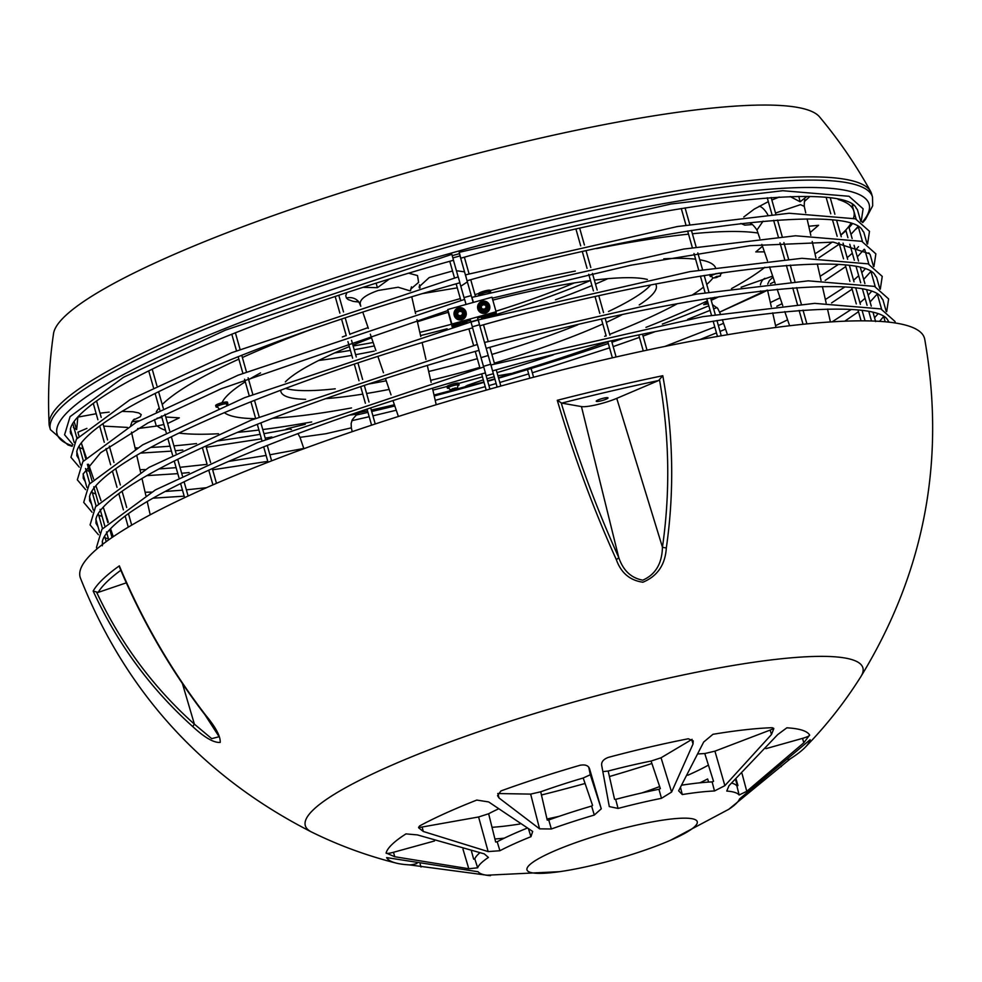 <?xml version="1.0" encoding="UTF-8"?>
<svg xmlns="http://www.w3.org/2000/svg" width="982" height="982" viewBox="0 0 982 982"><rect width="100%" height="100%" fill="white"/><g stroke="black" fill="none" stroke-linecap="round" stroke-linejoin="round"><path stroke-width="1.47" d="M80.929 413.766A405.382 64.112 164.2 0 0 77.774 417.681L76.657 429.6L73.38 427.563M76.461 436.56A405.382 64.112 164.2 0 0 77.639 437.677M135.062 447.89A405.382 64.112 164.2 0 0 137.32 447.866M150.676 447.436A405.382 64.112 164.2 0 0 170.033 446.184M173.912 445.865A405.382 64.112 164.2 0 0 196.523 443.569M217.341 440.943A405.382 64.112 164.2 0 0 260.132 434.314M263.925 433.663A405.382 64.112 164.2 0 0 288.401 429.208L288.843 429.134M289.506 429.036L291.445 429.465M356.441 415.005A405.382 64.112 164.2 0 0 367.955 412.366M371.687 411.495A405.382 64.112 164.2 0 0 394.801 405.959M434.228 395.967A405.382 64.112 164.2 0 0 484.028 382.354M487.698 381.298A405.382 64.112 164.2 0 0 494.916 379.224M498.598 378.168A405.382 64.112 164.2 0 0 608.312 343.491M611.946 342.239A405.382 64.112 164.2 0 0 622.195 338.667M662.334 324.097A405.382 64.112 164.2 0 0 708.808 305.807M767.715 284.031L769.348 280.619L773.018 277.12M452.272 255.651A413.029 65.328 -15.8 0 1 459.625 253.601M810.175 232.525L818.571 225.295L808.763 226.253M419.461 288.057L419.081 286.83L429.232 277.55L452.518 270.995M464.535 271.842L456.409 270.713M131.969 421.794L139.051 420.799M154.444 419.56L156.322 426.102L163.896 424.494M167.591 423.524L179.313 417.853L165.749 417.006M161.907 417.46L157.095 418.197M465.898 386.073L466.02 386.712L465.259 386.626L467.174 385.423L483.316 379.838M498.475 377.763L513.267 373.148L497.911 375.762M494.216 376.732L486.986 378.757M862.736 222.57L865.523 219.354L872.691 205.803L872.507 197.038L871.586 193.798A427.182 67.562 164.2 0 0 870.641 191.49A427.182 67.562 164.2 0 0 588.623 208.184A427.182 67.562 164.2 0 0 149.718 349.739A427.182 67.562 164.2 0 0 49.1 423.966A427.182 67.562 164.2 0 0 49.493 426.421L50.413 429.662L68.04 445.006L72.116 446.294M157.267 425.979A325.079 51.408 164.2 0 0 165.541 430.288M178.896 433.087A325.079 51.408 164.2 0 0 218.52 433.749M237.435 432.362A325.079 51.408 164.2 0 0 258.929 430.042M262.759 429.551A325.079 51.408 164.2 0 0 311.687 421.965M352.501 414.06A325.079 51.408 164.2 0 0 367.526 410.857M371.27 410.034A325.079 51.408 164.2 0 0 394.396 404.768M434.007 395.022A325.079 51.408 164.2 0 0 465.259 386.712L465.259 386.638M156.322 426.102L137.627 428.582M312.546 328.945A325.079 51.408 164.2 0 0 242.382 357.509M238.859 359.117A325.079 51.408 164.2 0 0 162.226 404.535M159.182 407.825A325.079 51.408 164.2 0 0 156.334 411.728M757.981 233.041A325.079 51.408 164.2 0 0 692.396 233.753M688.529 234.146A325.079 51.408 164.2 0 0 596.479 248.606M645.947 327.387A325.079 51.408 164.2 0 0 703.505 302.714A325.079 51.408 164.2 0 0 707.408 300.86M710.907 299.166A325.079 51.408 164.2 0 0 714.626 297.337M731.467 288.61A325.079 51.408 164.2 0 0 764.868 267.276M772.674 276.089L741.115 287.26M719.192 296.625L711.226 300.32M814.999 253.822A405.382 64.112 164.2 0 0 832.196 242.051M840.764 234.98A405.382 64.112 164.2 0 0 850.805 223.663M853.518 218.127A405.382 64.112 164.2 0 0 853.91 211.425A405.382 64.112 164.2 0 0 838.174 199.481M768.329 201.617L754.201 209.141L743.804 216.973M740.87 223.466L744.786 225.136L752.372 224.547M804.368 201.543L809.855 196.523M779.242 197.026L771.852 200.033M460.03 255.921A405.382 64.112 164.2 0 0 452.911 257.898M346.953 292.599L345.713 295.619L346.45 298.062L348.18 299.571L353.176 301.364L358.884 302.051M410.623 289.211L418.614 282.35L417.522 275.561L408.757 273.205M133.122 420.149L140.34 416.724L141.236 414.6L138.683 412.906L132.951 411.777L122.014 411.384M109.162 412.109L100.004 413.177M96.199 413.741L77.603 417.166M358.393 413.962L349.383 415.128M305.292 424.31L288.377 428.385L286.057 429.208L288.401 429.208M707.74 302.051L703.677 304.641L707.752 303.929M512.935 373.013A325.079 51.408 164.2 0 0 607.036 342.043M466.02 386.712L483.917 381.961M487.6 380.918L494.805 378.831M389.191 279.158L377.419 287.677L363.193 287.333M346.45 298.062A12.238 11.588 143.4 0 1 358.982 302.149L360.787 306.261M360.603 305.328C358.614 300.21 364.506 295.251 378.291 290.451L398.176 287.235L410.083 290.868M260.561 372.927A257.002 40.643 164.2 0 0 248.655 379.703A257.002 40.643 -15.8 0 1 260.561 372.927M245.279 381.802A257.002 40.643 164.2 0 0 221.993 402.73A257.002 40.643 -15.8 0 1 245.279 381.802M224.362 412.649A257.002 40.643 164.2 0 0 254.854 418.663A257.002 40.643 -15.8 0 1 224.362 412.649M272.579 418.258A257.002 40.643 164.2 0 0 351.507 407.935A257.002 40.643 -15.8 0 1 272.579 418.258M432.89 390.1A257.002 40.643 164.2 0 0 446.933 386.515A257.002 40.643 -15.8 0 1 432.89 390.1M458.729 383.397A257.002 40.643 164.2 0 0 482.469 376.83A257.002 40.643 -15.8 0 1 458.729 383.397M486.139 375.775A257.002 40.643 164.2 0 0 493.357 373.688A257.002 40.643 -15.8 0 1 486.139 375.775M497.027 372.608A257.002 40.643 164.2 0 0 553.234 354.87A257.002 40.643 -15.8 0 1 497.027 372.608M604.667 336.298A257.002 40.643 164.2 0 0 606.127 335.734A257.002 40.643 -15.8 0 1 604.667 336.298M609.699 334.334A257.002 40.643 164.2 0 0 655.583 314.682A257.002 40.643 164.2 0 0 677.31 303.733A257.002 40.643 -15.8 0 1 609.699 334.334M692.605 294.784A257.002 40.643 164.2 0 0 703.517 287.125A257.002 40.643 -15.8 0 1 692.605 294.784M706.733 284.449A257.002 40.643 164.2 0 0 712.932 277.98A257.002 40.643 -15.8 0 1 706.733 284.449M715.473 267.497A257.002 40.643 164.2 0 0 699.761 259.776A257.002 40.643 -15.8 0 1 715.473 267.497M695.612 259.187A257.002 40.643 164.2 0 0 663.783 258.818A257.002 40.643 -15.8 0 1 695.612 259.187M575.317 271.057A257.002 40.643 164.2 0 0 490.276 290.512A257.002 40.643 -15.8 0 1 575.317 271.057M478.467 293.63A257.002 40.643 164.2 0 0 474.944 294.588A257.002 40.643 -15.8 0 1 478.467 293.63M471.25 295.582A257.002 40.643 164.2 0 0 464.007 297.583A257.002 40.643 -15.8 0 1 471.25 295.582M460.325 298.614A257.002 40.643 164.2 0 0 415.202 312.006A257.002 40.643 -15.8 0 1 460.325 298.614M368.078 327.632A257.002 40.643 164.2 0 0 349.813 334.199A257.002 40.643 -15.8 0 1 368.078 327.632M346.216 335.525A257.002 40.643 164.2 0 0 342.325 336.986A257.002 40.643 -15.8 0 1 346.216 335.525M762.498 246.273L755.796 251.92L764.401 251.846M422.1 293.667L457.281 287.849M460.803 286.228L467.371 281.883M806.897 196.461L800.134 201.776L790.215 196.572M775.534 213.033L800.49 204.649L804.258 206.392M750.518 223.871C751.684 223.479 753.832 225.529 756.962 230.046L763.063 221.171M761.075 292.697C769.63 289.015 769.618 289.236 761.038 293.385L719.745 312.08L761.075 292.697A12.238 9.084 -108.3 0 1 760.584 290.979M303.892 448.725L300.001 437.346L325.926 433.725L351.335 427.845L351.163 423.451L352.268 419.793C355.668 415.46 357.816 413.471 358.737 413.827M78.977 436.118L77.909 432.203L86.907 428.373M99.01 426.507L99.783 426.433M103.675 426.127L127.378 427.403M870.641 191.49C855.997 164.964 838.959 140.082 819.516 116.846A399.023 63.106 164.2 0 0 551.135 135.688A399.023 63.106 164.2 0 0 147.398 266.527A399.023 63.106 164.2 0 0 53.531 333.598C49.137 363.573 47.664 393.696 49.1 423.966M285.332 381.924A195.05 30.847 -15.8 0 1 349.347 346.597M352.906 345.136A195.05 30.847 -15.8 0 1 371.552 337.808M417.424 321.789A195.05 30.847 -15.8 0 1 448.099 312.325M492.792 300.099A195.05 30.847 -15.8 0 1 590.513 280.582M594.356 280.103A195.05 30.847 -15.8 0 1 647.408 279.465M655.657 284.093A195.05 30.847 -15.8 0 1 656.258 285.418A195.05 30.847 -15.8 0 1 656.062 288.941A195.05 30.847 -15.8 0 1 639.233 304.923M621.864 314.829A195.05 30.847 -15.8 0 1 606.324 322.378M602.801 323.974A195.05 30.847 -15.8 0 1 494.351 363.156M490.681 364.236A195.05 30.847 -15.8 0 1 483.475 366.347M479.793 367.403A195.05 30.847 -15.8 0 1 430.681 380.329M389.167 389.412A195.05 30.847 -15.8 0 1 366.593 393.5M362.788 394.113A195.05 30.847 -15.8 0 1 325.619 398.655M305.635 399.33A195.05 30.847 -15.8 0 1 280.901 391.622A195.05 30.847 -15.8 0 1 280.717 390.185M650.575 285.075A195.05 30.847 -15.8 0 1 608.496 311.49M577.809 324.797A195.05 30.847 -15.8 0 1 491.884 354.428M488.214 355.521A195.05 30.847 -15.8 0 1 481.008 357.62M477.326 358.675A195.05 30.847 -15.8 0 1 428.68 371.491M386.221 380.783A195.05 30.847 -15.8 0 1 368.36 384.06M335.243 388.811A195.05 30.847 -15.8 0 1 285.578 388.369M716.16 276.703L719.499 275.991L716.124 277.611L713.865 277.943L716.16 276.703M720.358 275.991L713.055 278.078L720.358 275.991L720.739 273.327A4.898 0.773 -15.8 0 1 720.739 273.401M713.055 278.078L711.324 275.991A4.898 0.773 -15.8 0 1 715.817 273.892A4.898 0.773 -15.8 0 1 720.739 273.327M721.561 272.775A6.113 0.97 -15.8 0 1 721.917 272.971A6.113 0.97 -15.8 0 1 721.905 273.082A6.113 0.97 -15.8 0 1 720.776 273.929M711.619 276.519A6.113 0.97 -15.8 0 1 710.146 276.31A6.113 0.97 -15.8 0 1 710.146 276.2A6.113 0.97 -15.8 0 1 716.32 273.561M710.146 276.31L709.728 274.85A6.113 0.97 -15.8 0 1 709.741 274.739A6.113 0.97 -15.8 0 1 709.863 274.555M480.173 295.091L480.063 294.87A4.898 0.773 -15.8 0 1 485.059 292.636A4.898 0.773 -15.8 0 1 489.478 292.206A4.898 0.773 -15.8 0 1 489.466 292.268M479.167 295.373A6.113 0.97 -15.8 0 1 478.872 295.177A6.113 0.97 -15.8 0 1 485.133 292.415A6.113 0.97 -15.8 0 1 490.644 291.85A6.113 0.97 -15.8 0 1 490.276 292.354M478.872 295.177L478.467 293.728A6.113 0.97 -15.8 0 1 484.727 290.954A6.113 0.97 -15.8 0 1 490.239 290.402L490.644 291.85M218.986 408.733L217.255 406.658A4.898 0.773 -15.8 0 1 217.255 406.548A4.898 0.773 -15.8 0 1 222.263 404.424A4.898 0.773 -15.8 0 1 226.67 403.995L226.682 405.038M217.55 407.186A6.113 0.97 -15.8 0 1 216.077 406.965A6.113 0.97 -15.8 0 1 216.077 406.855A6.113 0.97 -15.8 0 1 222.018 404.289A6.113 0.97 -15.8 0 1 227.849 403.639A6.113 0.97 -15.8 0 1 227.836 403.749A6.113 0.97 -15.8 0 1 226.707 404.596M216.077 406.965L215.659 405.517A6.113 0.97 -15.8 0 1 215.672 405.406A6.113 0.97 -15.8 0 1 221.601 402.829A6.113 0.97 -15.8 0 1 227.431 402.19A6.113 0.97 -15.8 0 1 227.431 402.301M456.274 388L450.799 389.584L456.274 388M453.647 389.449L450.21 389.731L457.551 387.792L453.647 389.449M450.247 389.854L448.529 387.78A4.898 0.773 -15.8 0 1 448.516 387.669A4.898 0.773 -15.8 0 1 453.328 385.595A4.898 0.773 -15.8 0 1 457.943 385.116L457.551 387.792M448.811 388.307A6.113 0.97 -15.8 0 1 447.338 388.099A6.113 0.97 -15.8 0 1 453.598 385.325A6.113 0.97 -15.8 0 1 459.11 384.76A6.113 0.97 -15.8 0 1 457.968 385.717M447.338 388.099L446.933 386.638A6.113 0.97 -15.8 0 1 453.193 383.864A6.113 0.97 -15.8 0 1 458.704 383.311L459.11 384.76M492.019 827.31A137.676 21.776 164.2 0 0 519.92 824.008M546.986 818.988A137.676 21.776 164.2 0 0 559.2 816.312M641.762 792.953A137.676 21.776 164.2 0 0 659.659 786.594M687.817 775.24A137.676 21.776 164.2 0 0 708.427 765.113M93.155 591.054C117.41 643.689 150.688 688.947 193 726.815C204.735 737.678 213.794 742.883 220.201 742.429C220.594 736.328 215.672 727.134 205.41 714.859C170.733 669.65 142.046 619.986 119.338 565.853A435.431 68.863 164.2 0 0 102.815 579.257A435.431 68.863 164.2 0 0 93.155 591.054L98.114 592.416L126.322 582.842M860.846 676.659A289.739 45.823 -15.8 0 0 635.722 685.767A289.739 45.823 -15.8 0 0 313.246 809.855A289.739 45.823 -15.8 0 0 311.65 832.061C202.611 776.541 125.536 691.88 80.438 578.091A438.758 69.391 -15.8 0 1 92.148 553.283A438.758 69.391 -15.8 0 1 547.146 373.712A438.758 69.391 -15.8 0 1 924.713 339.195C945.924 459.736 924.639 572.224 860.846 676.659C844.778 702.204 826.193 725.784 805.105 747.4A220.385 34.861 -15.8 0 1 790.301 758.804A7.647 1.215 -15.8 0 1 788.202 759.835M557.273 400.3C574.065 456.667 593.742 509.744 616.291 559.531C620.955 572.813 629.83 580.374 642.915 582.216C657.474 576.152 665.28 564.711 666.336 547.87C674.524 490.914 673.333 433.528 662.789 375.713A435.431 68.863 164.2 0 0 557.273 400.3L561.716 403.123L581.454 406.585A22.942 3.633 164.2 0 0 616.745 398.361L658.591 380.537L662.789 375.713M193 726.815A3.83 1.031 -48.3 0 1 194.387 724.151C153.352 687.437 120.86 643.664 96.899 592.833L96.813 592.649M205.41 714.859A3.83 0.994 142.4 0 1 204.931 714.736L219.133 736.721L211.707 738.648L194.387 724.151L182.419 683.558M204.931 714.736A3.83 0.994 142.4 0 1 204.919 714.724C170.696 670.154 142.292 621.115 119.694 567.633L119.338 565.853M659.536 379.924L659.573 380.12C669.417 436.29 670.375 491.994 662.445 547.207A3.83 0.847 8.3 0 0 666.336 547.87M616.745 398.361L662.445 547.207C662.028 563.594 655.473 574.58 642.78 580.166C631.168 578.067 623.14 570.481 618.709 557.395A3.83 1.448 155.6 0 1 616.291 559.531M607.846 398.226A6.113 0.97 -15.8 0 1 601.536 400.717A6.113 0.97 -15.8 0 1 596.234 401.221A6.113 0.97 -15.8 0 1 596.405 400.889A6.113 0.97 -15.8 0 1 602.702 398.397A6.113 0.97 -15.8 0 1 608.018 397.894A6.113 0.97 -15.8 0 1 607.846 398.226M476.786 800.072L488.643 801.926L532.686 831.447L530.955 836.701A136.314 21.555 164.2 0 0 499.924 850.731L488.14 851.59L423.303 831.484L418.614 827.752L419.596 825.936A220.385 34.861 -15.8 0 1 476.786 800.072M528.574 829.152L530.955 836.701M497.997 809.107A137.676 21.776 164.2 0 0 488.643 813.747L495.677 842.04L497.187 841.746A136.645 21.616 -15.8 0 1 526.966 828.219M497.187 841.746L499.924 850.731M488.643 813.747L478.59 816.975L488.14 851.59M478.59 816.975L422.125 827.016A7.647 1.215 -15.8 0 1 418.59 827.163M580.129 765.248C585.186 764.352 588.316 765.481 589.519 768.648L601.266 808.824L594.294 815.048A136.314 21.555 164.2 0 0 551.332 828.992L539.572 828.845L499.04 797.998L497.53 795.653L500.918 790.952A220.385 34.861 -15.8 0 1 580.129 765.248M588.721 767.138L590.305 774.749L601.266 808.824M590.305 774.749L583.198 778.002A137.676 21.776 164.2 0 0 540.714 791.787L547.244 820.117L548.754 819.958A136.645 21.616 -15.8 0 1 591.606 806.062L592.576 805.412L583.198 778.002M591.606 806.062L594.294 815.048M548.754 819.958L551.332 828.992M540.714 791.787L530.648 794.107L539.572 828.845M530.648 794.107L497.923 793.53A7.647 1.215 -15.8 0 1 497.739 793.517M692.064 739.299A7.647 1.215 -15.8 0 1 691.659 739.569L661.046 757.785L671.602 792.069L661.475 798.317A136.314 21.555 164.2 0 0 618.071 808.432L609.294 806.59L601.671 765.26C601.279 761.872 603.476 759.258 608.288 757.404A220.385 34.861 -15.8 0 1 688.284 738.771L693.218 740.87L693.047 743.963L671.602 792.069M661.046 757.785L651.078 761.05A137.676 21.776 164.2 0 0 608.177 771.042L614.56 799.299L615.665 799.36A136.645 21.616 -15.8 0 1 658.947 789.27L660.346 788.62L651.078 761.05M658.947 789.27L661.475 798.317M615.665 799.36L618.071 808.432M608.177 771.042L602.887 771.607M773.583 728.202A7.647 1.215 -15.8 0 1 770.146 730.08L714.933 751.156L724.863 785.661L714.479 790.976A136.314 21.555 164.2 0 0 682.281 794.548L678.636 790.805L703.677 742.036L712.944 734.303A220.385 34.861 -15.8 0 1 772.294 727.711L773.816 728.632L771.484 734.511L724.863 785.661M714.933 751.156L704.781 753.55A137.676 21.776 164.2 0 0 698.497 753.943M682.146 785.121A136.645 21.616 -15.8 0 1 712.122 781.893L713.546 781.365L704.781 753.55M712.122 781.893L714.479 790.976M680.575 787.699L682.281 794.548M809.634 735.052L803.804 742.809L746.774 791.32L739.127 794.99A136.314 21.555 164.2 0 0 726.754 791.062L729 785.698L777.744 734.561L786.827 727.822A220.385 34.861 -15.8 0 1 809.634 735.052L809.659 735.088A7.647 1.215 -15.8 0 1 802.539 738.366L765.935 748.652M742.061 773.681L746.774 791.32M731.872 783.145A136.645 21.616 -15.8 0 1 736.881 785.895L737.948 785.588L736.132 779.266M736.881 785.895L739.127 794.99M790.301 758.804L728.791 809.278A136.314 21.555 164.2 0 0 739.569 798.918L810.162 739.704A220.385 34.861 -15.8 0 1 805.105 747.4M670.497 840.273A88.478 13.994 164.2 0 0 655.178 821.369A88.478 13.994 164.2 0 0 529.408 865.044A88.478 13.994 164.2 0 0 559.519 871.685A88.478 13.994 164.2 0 0 670.497 840.273L728.791 809.278M735.604 779.745L737.347 785.76M699.957 782.801A137.676 21.776 164.2 0 0 707.629 778.959L708.623 782.077M494.916 838.972A137.676 21.776 164.2 0 0 504.318 838.162M386.638 857.654A7.647 1.215 -15.8 0 1 386.613 857.605L478.087 871.746A136.314 21.555 164.2 0 0 490.46 875.662L409.445 864.884A220.385 34.861 -15.8 0 1 396.2 863.104A220.385 34.861 -15.8 0 1 386.638 857.654M559.519 871.685L486.556 875.22M416.933 863.485A7.647 1.215 -15.8 0 1 409.445 864.884M471.47 851.198L473.68 859.189L474.797 858.882A136.645 21.616 -15.8 0 1 479.633 852.953M405.971 833.89L417.424 834.909L484.249 853.861L488.422 857.446A136.314 21.555 164.2 0 0 481.18 863.055A136.314 21.555 164.2 0 0 477.657 867.806L468.795 868.739L394.752 856.734L386.11 853.002A220.385 34.861 -15.8 0 1 392.113 844.36A220.385 34.861 -15.8 0 1 405.971 833.89M474.797 858.882L477.657 867.806M462.976 849.184L468.795 868.739M434.523 840.96L393.5 852.278A7.647 1.215 -15.8 0 1 386.11 853.113L386.11 853.002M70.385 428.962L70.606 428.275C71.944 422.935 77.688 416.073 87.84 407.702C134.804 368.287 289.371 305.783 453.512 260.242L451.855 254.35L225.467 330.112L123.511 377.284L70.066 416.65L64.579 434.781L72.913 444.613M76.756 451.487L76.977 450.799C78.327 445.46 84.071 438.61 94.211 430.239C117.239 411.789 157.415 390.468 214.739 366.274C285.762 336.642 367.477 308.802 459.883 282.767L458.238 276.875L231.838 352.636L129.882 399.809L76.436 439.175L70.962 457.317L79.284 467.15M83.139 474.011L100.594 452.763L147.975 422.935L221.11 388.811L447.89 310.508M89.509 496.536L89.73 495.861C91.068 490.521 96.813 483.66 106.964 475.288C129.992 456.851 170.156 435.529 227.493 411.335C298.516 381.703 380.23 353.864 472.637 327.828L470.979 321.936L244.592 397.685L142.636 444.871L89.19 484.224L83.703 502.367L92.038 512.199M95.88 519.073L96.101 518.386C97.451 513.046 103.196 506.184 113.335 497.813C136.363 479.376 176.539 458.054 233.863 433.86C304.886 404.228 386.601 376.388 479.007 350.353L477.362 344.461L250.962 420.222L149.006 467.395L95.561 506.761L90.086 524.904L98.409 534.736M102.263 541.598L102.472 540.91C103.822 535.571 109.567 528.721 119.718 520.35C166.682 480.935 321.237 418.418 485.378 372.878L483.733 366.986L257.333 442.747L155.377 489.92L101.944 529.286L96.457 547.428L96.972 548.926M92.013 480.849L87.373 464.29M98.396 503.373L93.744 486.814M104.767 525.898L100.127 509.351M108.707 539.842L106.498 531.876M849.099 227.787L848.657 226.658M849.099 227.799L852.143 238.54M855.482 250.336L858.526 261.065M861.852 272.861L864.897 283.602M866.799 290.341L871.267 306.126M873.182 312.877L875.637 321.556M853.333 205.398L852.401 205.938L856.12 219.084M856.034 207.791L857.446 209.731L860.711 221.294M862.405 230.328L863.816 232.255L867.094 243.818M868.788 252.853L870.199 254.78L873.464 266.343M875.158 275.377L876.57 277.317L879.835 288.88M881.529 297.902L882.941 299.841L886.218 311.404M887.912 320.439L889.152 322.194M861.177 221.564L863.117 208.81L849.025 196.277L782.789 190.717L670.976 204.01L459.183 252.313L460.816 258.205L459.453 253.651M491.896 368.397L491.049 364.948L491.896 368.397M466.401 278.274L465.554 274.837L466.401 278.274M485.525 345.86L484.678 342.423L485.525 345.86M466.057 304.432L464.609 299.4L238.209 375.161L136.252 422.334L82.819 461.7L77.332 479.842L85.667 489.674M473.25 302.431L471.925 297.362L473.398 302.395M479.155 323.336L478.308 319.899L479.155 323.336M467.174 322.82L452.236 326.981L452.101 325.889L466.88 321.777M481.487 317.702L496.303 313.577L496.426 314.67L481.781 318.757M478.099 319.776L470.869 321.789M470.488 320.451L452.015 325.152L451.892 324.06L496.094 311.748L496.217 312.841L477.804 317.972M496.106 312.877L496.303 313.577M451.892 324.06L447.78 309.526L491.982 297.215L496.094 311.748M447.78 309.526L452.015 325.152M448.111 311.319L452.101 325.889M447.988 311.355L452.236 326.981M461.417 315.431L460.055 315.799A1.228 1.203 -6.5 0 0 458.876 315.504L457.698 315.296L457.858 314.535A1.228 1.203 -6.5 0 0 457.526 313.368L456.961 312.669L457.882 312.018A1.228 1.203 -6.5 0 0 458.741 311.159L460.104 310.778A1.228 1.203 -6.5 0 0 461.282 311.073L462.461 311.294L462.301 312.043A1.228 1.203 -6.5 0 0 462.62 313.209L463.197 313.909L462.277 314.559A1.228 1.203 -6.5 0 0 461.417 315.431M463.16 314.154L462.682 313.7A1.228 1.203 173.5 0 1 462.326 312.963L462.264 312.485M462.424 311.552L461.344 311.564A1.228 1.203 173.5 0 1 460.153 311.257L458.79 311.638A1.228 1.203 173.5 0 1 457.943 312.509L457.06 312.914M457.894 314.093L457.943 314.584A1.228 1.203 173.5 0 1 457.919 315.026L457.784 315.517M456.397 314.314A3.83 3.781 173.5 0 1 459.048 309.661A3.83 3.781 173.5 0 1 463.762 312.264A3.83 3.781 173.5 0 1 461.11 316.928A3.83 3.781 173.5 0 1 456.397 314.314M458.803 309.023A4.898 4.836 173.5 0 1 464.842 312.362A4.898 4.836 173.5 0 1 461.442 318.328A4.898 4.836 173.5 0 1 455.403 314.989A4.898 4.836 173.5 0 1 458.803 309.023M454.224 315.32A6.113 6.039 173.5 0 1 458.95 307.759A6.113 6.039 173.5 0 1 466.205 312.988A6.113 6.039 173.5 0 1 454.224 315.32M466.217 313.098A6.113 6.039 173.5 0 1 461.319 319.85A6.113 6.039 173.5 0 1 454.065 314.498M484.985 308.864L483.623 309.244A1.228 1.203 -6.5 0 0 482.444 308.937L481.266 308.729L481.438 307.967A1.228 1.203 -6.5 0 0 481.106 306.801L480.529 306.102L481.45 305.451A1.228 1.203 -6.5 0 0 482.309 304.592L483.672 304.211A1.228 1.203 -6.5 0 0 484.85 304.506L486.029 304.727L485.869 305.476A1.228 1.203 -6.5 0 0 486.2 306.642L486.777 307.341L485.845 307.992A1.228 1.203 -6.5 0 0 484.985 308.864M486.728 307.587L486.25 307.133A1.228 1.203 173.5 0 1 485.894 306.396L485.832 305.918M485.992 304.985L484.912 304.997A1.228 1.203 173.5 0 1 483.721 304.69L482.371 305.071A1.228 1.203 173.5 0 1 481.511 305.942L480.628 306.347M481.462 307.538L481.524 308.017A1.228 1.203 173.5 0 1 481.487 308.458L481.364 308.949M479.965 307.747A3.83 3.781 173.5 0 1 482.616 303.094A3.83 3.781 173.5 0 1 487.33 305.697A3.83 3.781 173.5 0 1 484.678 310.361A3.83 3.781 173.5 0 1 479.965 307.747M482.383 302.468A4.898 4.836 173.5 0 1 488.41 305.795A4.898 4.836 173.5 0 1 485.01 311.76A4.898 4.836 173.5 0 1 478.983 308.422A4.898 4.836 173.5 0 1 482.383 302.468M477.804 308.753A6.113 6.039 173.5 0 1 482.518 301.192A6.113 6.039 173.5 0 1 489.773 306.421A6.113 6.039 173.5 0 1 477.804 308.753M489.785 306.544A6.113 6.039 173.5 0 1 484.887 313.283A6.113 6.039 173.5 0 1 477.633 307.931M70.213 431.638A412.71 65.278 164.2 0 0 71.281 432.289M76.657 429.6L74.067 421.523M419.461 284.817L420.05 287.886M72.349 445.754A421.965 66.739 -15.8 0 1 444.92 254.89A421.965 66.739 -15.8 0 1 862.257 222.239M872.507 197.038A427.182 67.562 164.2 0 0 443.066 248.348A427.182 67.562 164.2 0 0 50.413 429.662M353.152 345.983A189.686 30 164.2 0 0 373.148 342.473M419.817 332.358A189.686 30 164.2 0 0 451.45 324.244M495.947 311.22A189.686 30 164.2 0 0 574.274 282.939M590.133 280.631A209.964 33.204 -15.8 0 1 496.401 314.486M489.785 316.523A209.964 33.204 -15.8 0 1 481.831 318.917L481.29 317.002M478.16 320.009A209.964 33.204 -15.8 0 1 471.041 322.084M447.068 328.761A209.964 33.204 -15.8 0 1 420.542 335.574M374.326 345.922A209.964 33.204 -15.8 0 1 354.207 349.727M350.414 350.39A209.964 33.204 -15.8 0 1 334.727 352.906M318.684 360.492A218.605 34.579 164.2 0 0 351.826 355.361M355.607 354.686A218.605 34.579 164.2 0 0 374.289 351.077M472.391 326.797A218.605 34.579 164.2 0 0 479.498 324.735M555.468 299.805A218.605 34.579 164.2 0 0 591.925 285.566M595.473 284.068A218.605 34.579 164.2 0 0 607.76 278.692M759.135 206.257A12.238 4.689 -118.9 0 1 767.728 214.628M764.941 278.311A12.238 9.084 -108.3 0 0 760.424 284.841M800.134 201.776L798.796 196.412M377.419 287.677L376.131 283.233M135.847 421.241L136.179 422.383M715.853 277.587L715.669 276.912M716.124 277.611L715.903 276.826M716.885 277.403L716.615 276.47M717.216 277.231L716.97 276.359M452.616 389.547L452.371 388.712M453.144 389.363L452.911 388.553M454.322 389.044L454.114 388.32M454.813 388.97L454.592 388.16M455.501 388.725L455.28 387.927M455.538 388.602L455.341 387.902M651.913 763.505A281.417 44.509 -15.8 0 1 609.417 776.541M585.076 783.489A281.417 44.509 -15.8 0 1 541.45 794.99M98.114 592.416A431.65 68.274 -15.8 0 1 120.811 570.272M561.716 403.123A431.65 68.274 -15.8 0 1 658.591 380.537M581.454 406.585L618.709 557.395C596.86 509.13 577.698 457.673 561.25 403.037L561.201 402.841M422.125 827.016L423.303 831.484M497.923 793.53L499.04 797.998M691.659 739.569L693.047 743.963M770.146 730.08L771.484 734.511M802.539 738.366L803.804 742.809M781.181 766.021L781.353 766.647M420.149 864.086L421.02 866.996M393.5 852.278L394.752 856.734M855.813 229.26L858.329 226.989M79.714 448.038L81.506 448.369M410.537 290.733L411.446 286.83M357.043 300.382L358.97 302.161M805.719 212.824L804.258 206.367C804.283 201.494 804.589 199.297 805.154 199.763M707.089 304.015L708.268 303.904M712.441 304.616L717.695 308.385L720.322 313.774M300.013 437.346L297.914 433.578M134.301 419.081L131.993 421.757L130.741 425.452M853.91 211.425L853.689 210.504M852.536 205.778L852.253 204.649M775.989 327.448L772.687 312.865M771.324 306.85L767.556 290.193M727.478 334.739L722.335 319.653M830.428 321.949L827.519 309.097M826.144 302.996L822.413 286.548M821.038 280.447L817.306 263.998M815.932 257.898L812.2 241.462M810.825 235.361L807.106 218.937M789.614 325.754L784.79 311.625M782.764 305.672L777.155 289.211M775.117 283.27L769.507 266.809M767.482 260.868L761.86 244.408M759.835 238.466L756.962 230.046M436.217 404.744L432.485 388.307M431.135 382.329L427.305 365.414M425.955 359.437L422.125 342.534M420.762 336.544L416.933 319.641M415.582 313.663L411.753 296.76M398.397 416.478L392.996 400.644M391.02 394.85L385.435 378.5M383.459 372.706L377.874 356.343M375.897 350.549L370.324 334.199M368.348 328.405L362.763 312.055M150.209 514.801L147.239 501.655M145.815 495.382L141.985 478.467M140.561 472.195L136.731 455.28M135.32 449.02L131.478 432.092M113.274 536.675L110.549 528.672M108.339 522.203L103.208 507.166M100.986 500.648L95.892 485.709M93.634 479.106L88.576 464.277M86.306 457.6L81.285 442.907M352.207 431.687L351.335 427.845M227.849 403.639L227.431 402.19M311.65 832.061C338.741 845.404 366.924 855.752 396.2 863.104M500.832 386.061L496.241 369.858M494.584 363.978L489.871 347.333M488.201 341.454L483.5 324.809M475.46 296.392L470.746 279.747M469.077 273.868L464.376 257.223M497.15 387.08L477.313 316.977M473.189 302.444L459.392 253.675M489.908 389.105L485.329 372.902M483.66 367.01L478.946 350.365M477.289 344.486L472.575 327.841M470.906 321.949L470.366 320.046M464.535 299.424L459.822 282.779M458.164 276.899L453.451 260.255M486.225 390.136L481.646 373.933M479.977 368.041L475.263 351.409M473.606 345.517L468.893 328.872M467.223 322.992L466.683 321.077M460.853 300.455L456.139 283.823M454.482 277.931L449.768 261.286M375.222 423.978L370.68 407.935M369.011 402.043L364.31 385.41M362.64 379.518L357.927 362.886M356.257 356.982L351.556 340.349M349.887 334.457L345.185 317.824M343.516 311.932L338.802 295.3M371.589 425.181L367.047 409.15M365.378 403.258L360.676 386.613M359.007 380.721L354.293 364.089M352.624 358.197L347.923 341.564M346.253 335.672L341.552 319.04M339.882 313.135L335.169 296.503M271.621 460.853L267.239 445.374M265.57 439.457L260.868 422.849M259.187 416.933L254.498 400.325M252.816 394.408L248.115 377.8M246.445 371.871L241.744 355.263M240.062 349.347L235.361 332.738M268.037 462.24L263.667 446.798M261.998 440.881L257.296 424.273M255.615 418.357L250.913 401.748M249.244 395.82L244.543 379.212M242.873 373.295L238.172 356.687M236.49 350.77L231.789 334.162M188.114 496.033L184.1 481.831M182.394 475.84L177.717 459.306M176.024 453.316L171.347 436.769M169.653 430.791L164.976 414.244M163.27 408.254L158.593 391.72M156.899 385.73L152.222 369.195M184.604 497.665L180.614 483.561M178.92 477.571L174.231 461.037M172.537 455.047L167.861 438.512M166.167 432.51L161.49 415.975M159.796 409.985L155.107 393.451M153.413 387.46L148.736 370.926M131.686 525.125L128.47 513.746M126.703 507.51L122.087 491.221M120.332 484.985L115.716 468.696M113.949 462.461L109.346 446.159M107.578 439.924L102.963 423.635M101.207 417.399L96.592 401.11M128.286 527.15L125.168 516.127M123.388 509.854L118.797 493.602M117.018 487.33L112.414 471.078M110.647 464.793L106.044 448.553M104.264 442.268L99.673 426.016M97.893 419.744L93.29 403.492M106.203 541.659L104.644 536.135M102.496 528.574L98.261 513.598M96.126 506.037L91.891 491.074M89.755 483.512L85.52 468.549M83.372 460.988L79.137 446.024M77.001 438.451L72.766 423.488M102.926 544.114L102.226 541.647M99.661 532.563L95.855 519.11M93.278 510.026L89.472 496.585M86.907 487.502L83.102 474.06M80.536 464.977L76.731 451.524M74.153 442.44L70.348 428.999M112.034 537.522L109.763 529.507M107.836 522.706L104.546 511.082M85.643 458.324L82.022 445.521M216.47 483.34L212.284 468.549M210.59 462.596L205.901 446.024M212.922 484.875L208.761 470.145M207.067 464.191L202.378 447.62M533.582 377.248L531.102 368.483M529.875 378.217L527.444 369.6M647.028 350.169L642.547 334.334M643.284 350.967L638.803 335.12M861.852 272.836L860.428 267.816M855.482 250.312L854.058 245.291M871.5 320.991L868.923 311.883M867.069 305.304L862.552 289.359M860.686 282.779L856.181 266.834M854.315 260.255L849.798 244.297M847.945 237.718L845.772 230.046M885.175 321.789L883.861 317.125M881.615 309.195L877.478 294.588M875.244 286.67L871.108 272.063M868.861 264.133L864.737 249.538M862.491 241.609L858.354 227.002M865.056 320.856L862.196 310.742M860.392 304.334L855.825 288.217M854.009 281.809L849.455 265.692M847.638 259.285L843.072 243.155M841.267 236.76L836.701 220.631M834.884 214.223L830.33 198.106M861.079 320.844L858.084 310.238M856.292 303.904L851.701 287.701M849.909 281.38L845.33 265.177M843.538 258.843L838.959 242.652M837.167 236.318L832.576 220.128M830.784 213.794L826.206 197.591M806.897 323.888L803.018 310.14M801.312 304.125L796.635 287.616M794.929 281.601L790.264 265.091M788.558 259.076L783.894 242.566M782.188 236.539L777.511 220.029M775.805 214.015L771.14 197.505M803.043 324.281L799.115 310.422M797.421 304.408L792.744 287.886M791.038 281.883L786.361 265.361M784.667 259.358L779.99 242.836M778.296 236.822L773.62 220.312M771.913 214.297L767.237 197.775M721.267 335.795L716.946 320.513M715.264 314.584L710.563 297.988M708.894 292.059L704.192 275.451M702.511 269.522L697.821 252.926M696.14 246.998L691.438 230.402M689.769 224.473L685.068 207.877M717.474 336.445L713.141 321.126M711.471 315.21L706.77 298.602M705.088 292.673L700.399 276.077M698.718 270.148L694.016 253.54M692.347 247.624L687.646 231.016M685.964 225.087L681.275 208.491M616.107 356.982L611.59 341.012M609.92 335.12L605.219 318.487M603.549 312.595L598.848 295.963M597.179 290.058L592.465 273.426M590.796 267.534L586.094 250.901M584.425 245.009L579.724 228.376M612.375 357.841L607.858 341.859M606.189 335.954L601.475 319.322M599.818 313.43L595.104 296.797M593.435 290.905L588.734 274.273M587.064 268.368L582.351 251.736M580.693 245.844L575.98 229.211M79.628 447.718L82.954 448.811M140.475 453.107L171.433 451.119M175.299 450.763L182.799 450.026M206.257 447.276L261.421 438.831M265.201 438.168L271.867 436.978M351.875 420.677L369.183 416.712M372.915 415.84L396.262 410.231M435.21 400.337L485.243 386.65M488.926 385.607L496.143 383.532M499.813 382.464L528.66 373.909M532.318 372.792L609.552 347.849M613.173 346.609L639.442 337.378M643.05 336.077L654.601 331.867M687.719 319.31L710.096 310.361M713.656 308.9L716.946 307.538M770.416 283.737L774.589 281.724M818.828 257.873L839.365 244.101M850.964 234.354L857.875 226.719M70.52 428.594L70.471 433.136L72.496 436.585M840.813 235.177L845.944 230.684M849.049 227.615L852.131 224.117M460.816 258.205C660.051 201.273 847.306 181.289 856.378 208.565M895.338 323.004L894.995 321.458L880.891 308.913L814.667 303.364L702.842 316.646L491.049 364.948M492.682 370.852C691.929 313.921 879.185 293.925 888.244 321.212M102.398 541.229L102.349 545.783M85.999 470.255L89.325 471.335M146.858 475.632L177.803 473.643M181.682 473.287L189.17 472.551M212.64 469.801L267.791 461.368M271.572 460.705L272.382 460.558M699.638 339.662L716.467 332.886M720.027 331.425L725.563 329.13M776.799 306.274L782.089 303.696M825.211 280.41L845.735 266.625M857.335 256.891L864.246 249.244M867.548 244.088L869.5 231.335L855.396 218.802L789.16 213.254L677.347 226.535L465.554 274.837M76.891 451.119L76.854 455.673L78.867 459.11M139.996 469.703L145.14 469.568M158.986 468.93L176.109 467.653M179.988 467.309L206.613 464.4M228.303 461.479L266.11 455.439M269.903 454.789L303.794 448.455M664.826 346.45L714.798 326.969M718.358 325.496L723.587 323.323M770.354 302.566L780.101 297.865M820.105 276.335L838.223 264.551M847.184 257.701L852.327 253.209M855.432 250.14L858.514 246.654M467.187 280.729C666.422 223.81 853.689 203.814 862.748 231.089M105.123 537.829L108.45 538.922M879.541 321.36L883.37 316.83M886.672 311.675L888.624 298.921L874.52 286.388L808.284 280.84L696.471 294.121L484.678 342.423M96.015 518.705L95.978 523.259L97.991 526.696M110.819 533.226L112.23 533.619M874.557 317.726L877.638 314.228M486.311 348.315C685.546 291.396 872.814 271.4 881.873 298.675M92.369 492.78L95.696 493.86M153.229 498.156L184.174 496.18M188.053 495.824L188.691 495.763M831.582 302.935L852.118 289.162M863.706 279.416L870.629 271.769M873.931 266.613L875.87 253.872L861.766 241.327L795.543 235.778L683.717 249.06L471.925 297.362M83.274 473.643L83.224 478.197L85.25 481.634M145.103 492.252L151.51 492.092M165.369 491.454L182.48 490.178M186.359 489.834L206.453 487.71M775.584 325.631L787.601 319.837M825.359 299.535L844.606 287.088M853.567 280.238L858.698 275.733M861.803 272.665L864.884 269.178M492.24 298.16L630.96 265.201L749.855 245.696L833.35 242.137L869.119 253.626M98.752 515.305L102.079 516.385M844.766 321.2L858.489 311.687M870.089 301.94L877 294.293M880.302 289.15L882.241 276.396L868.149 263.851L801.913 258.303L690.101 271.597L478.308 319.899M89.644 496.18L89.595 500.722L91.621 504.171M832.098 321.851L850.977 309.612M859.937 302.763L865.068 298.27M868.174 295.201L871.255 291.703M479.94 325.791C679.176 268.859 866.431 248.863 875.502 276.151"/></g></svg>
